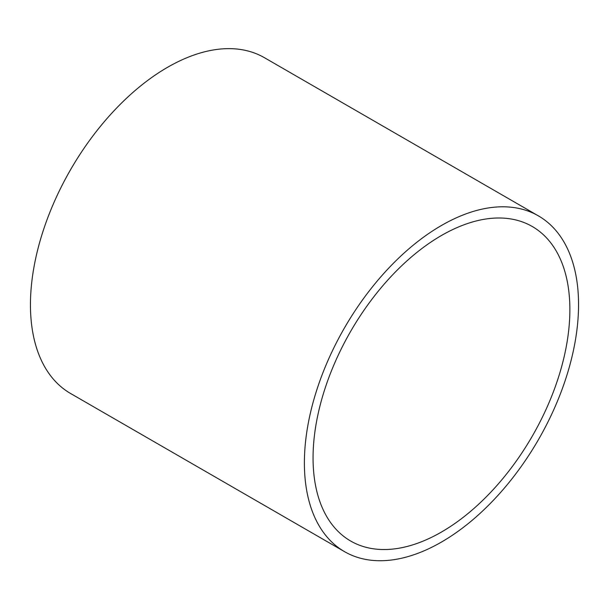 <?xml version="1.0" encoding="UTF-8"?>
<svg xmlns="http://www.w3.org/2000/svg" width="609" height="609" viewBox="0 0 609 609"><rect width="100%" height="100%" fill="white"/><g stroke="black" fill="none" stroke-linecap="round" stroke-linejoin="round"><path stroke-width="0.91" d="M313.064 457.899A181.596 104.847 120 0 0 350.67 541.036A181.596 104.847 120 0 0 532.266 436.189A181.596 104.847 120 0 0 532.266 226.502A181.596 104.847 120 0 0 392.325 275.154A181.596 104.847 120 0 0 313.064 457.899M538.402 215.875L264.466 57.718A193.86 111.927 120 0 0 115.071 109.658A193.86 111.927 120 0 0 30.45 304.759A193.86 111.927 120 0 0 70.598 393.505L344.534 551.655A193.86 111.927 -60 0 1 304.386 462.909A193.86 111.927 -60 0 1 389.006 267.815A193.86 111.927 -60 0 1 538.402 215.875A193.86 111.927 -60 0 1 538.402 439.728A193.86 111.927 -60 0 1 344.534 551.655"/></g></svg>
